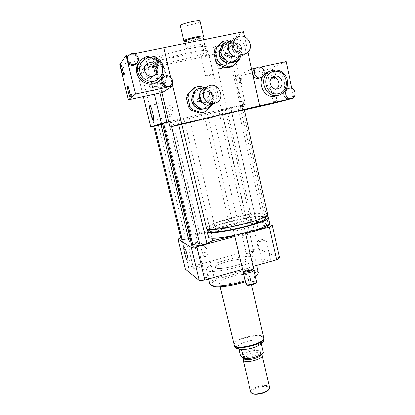 <?xml version="1.0" encoding="UTF-8"?>
<svg xmlns="http://www.w3.org/2000/svg" width="415" height="415" viewBox="0 0 415 415"><rect width="100%" height="100%" fill="white"/><g stroke="black" fill="none" stroke-linecap="round" stroke-linejoin="round"><path stroke-width="0.31" stroke-dasharray="2.08 1.56" d="M201.057 56.181L200.974 56.3C201 56.819 209.393 54.853 208.994 54.422C209.025 53.955 201.789 55.558 201.057 56.181M205.596 75.929C206.354 75.437 213.554 73.823 213.497 74.161C213.86 74.441 205.498 76.391 205.503 76.023L205.596 75.929M216.978 47.04C220.209 46.319 221.994 45.743 222.331 45.308C222.295 44.701 213.144 46.869 213.626 47.372L216.978 47.04M221.792 68.356L218.482 68.812C218.046 68.48 227.161 66.338 227.155 66.773L221.792 68.356M161.881 57.887L161.933 57.784C161.923 57.146 152.559 59.272 153.026 59.802C153.021 60.383 161.316 58.593 161.881 57.887M167.063 79.68C166.462 80.219 158.214 82.04 158.255 81.625C157.835 81.273 167.157 79.146 167.121 79.602L167.063 79.68M149.659 66.442L145.001 67.904C145.006 68.444 153.586 66.509 153.208 66.052L149.659 66.442M154.515 86.595L158.016 86.092C158.359 86.393 149.815 88.333 149.846 87.949L154.515 86.595M201.161 266.124C200.398 265.387 193.068 267.286 193.411 268.132C193.369 269.153 201.607 267.167 201.244 266.243L201.161 266.124M196.71 247.563L196.788 247.667C197.12 248.461 188.846 250.442 188.918 249.555C188.607 248.829 195.973 246.946 196.71 247.563M251.189 253.093C252.979 252.574 253.907 252.118 253.98 251.734C254.037 250.743 245.965 252.553 246.266 253.461C246.733 253.907 248.378 253.788 251.189 253.093M246.982 234.683C244.155 235.372 242.516 235.528 242.059 235.155C241.789 234.371 249.892 232.545 249.804 233.412C249.716 233.749 248.777 234.174 246.982 234.683M262.244 261.227C263.395 261.943 270.751 260.117 270.419 259.199C270.487 258.037 261.74 259.956 262.062 261.025L262.244 261.227M257.751 241.416L257.575 241.25C257.29 240.327 266.072 238.386 265.968 239.398C266.274 240.186 258.877 242.007 257.751 241.416M208.423 275.368C206.297 276.001 205.192 276.566 205.103 277.075C205.077 278.268 213.99 276.136 213.59 275.046C213.103 274.523 211.375 274.626 208.423 275.368M203.651 255.391C206.618 254.654 208.34 254.509 208.812 254.95C209.176 255.889 200.222 258.016 200.289 256.978C200.393 256.537 201.514 256.008 203.651 255.391M167.899 109.555C168.962 113.726 169.901 115.977 170.726 116.314L171.047 115.884C171.307 114.509 171.037 112.05 170.233 108.512C169.455 105.379 168.682 103.247 167.904 102.111L167.401 101.737C166.711 102.308 166.877 104.917 167.899 109.555M201.192 248.803C202.432 253.544 203.537 256.133 204.502 256.563L204.782 256.107C204.953 255.054 204.725 253.197 204.113 250.541C203.179 246.852 202.235 244.352 201.275 243.045L200.798 242.754C200.248 243.18 200.378 245.198 201.192 248.803M180.359 25.725C180.956 26.327 183.612 26.192 188.322 25.31C195.232 23.811 199.127 22.431 200.014 21.181M184.073 41.028C185.137 41.313 187.699 41.059 191.772 40.26C198.121 38.886 202.006 37.63 203.423 36.499M184.748 41.438L184.924 41.573C185.904 41.837 188.286 41.599 192.067 40.857C197.971 39.575 201.581 38.413 202.888 37.371L202.94 37.231M193.706 47.948C200.3 46.49 203.921 45.297 204.569 44.374C204.502 43.025 185.386 47.492 186.418 48.617C186.932 49.027 189.365 48.804 193.706 47.948M242.319 103.947C242.651 105.659 242.609 106.634 242.184 106.873C241.271 107.117 240.067 101.426 241.037 101.442C241.499 101.535 241.924 102.37 242.319 103.947M243.61 103.651C243.221 102.08 242.791 101.244 242.329 101.151C241.354 101.141 242.552 106.826 243.475 106.582C243.896 106.344 243.942 105.369 243.61 103.651M240.622 80.728C240.97 82.544 240.918 83.576 240.467 83.825C239.512 84.063 238.34 78.202 239.346 78.233C239.808 78.326 240.233 79.156 240.622 80.728M241.945 80.437C241.556 78.871 241.131 78.036 240.669 77.942C239.652 77.916 240.825 83.773 241.784 83.54C242.236 83.285 242.293 82.253 241.945 80.437M158.442 62.292L157.42 59.812C156.756 59.682 158.048 65.663 158.649 65.523C158.929 65.29 158.862 64.216 158.442 62.292M157.067 62.577C157.487 64.501 157.56 65.58 157.28 65.809C156.683 65.944 155.392 59.962 156.045 60.097L157.067 62.577M165.808 83.56L164.734 80.992C164.055 80.878 165.378 86.885 166 86.73C166.28 86.507 166.218 85.449 165.808 83.56M164.418 83.861C164.828 85.749 164.895 86.808 164.615 87.031C163.998 87.181 162.67 81.169 163.349 81.288L164.418 83.861M227.01 56.134C225.236 55.833 224.826 54.91 225.791 53.364C227.897 53.094 228.478 53.94 227.534 55.906L227.01 56.134M226.652 56.352C224.878 56.046 224.474 55.128 225.438 53.587C227.539 53.312 228.12 54.158 227.176 56.118L226.652 56.352M199.703 101.452C197.81 101.094 197.447 100.145 198.614 98.609C200.777 98.578 201.265 99.481 200.072 101.317L199.703 101.452M199.402 101.576C197.509 101.219 197.146 100.269 198.313 98.734C200.471 98.708 200.959 99.61 199.771 101.436L199.402 101.576M206.447 228.224C204.937 223.478 257.269 210.504 266.254 213.326L267.602 214.114M244.279 109.664L243.159 110.001C235.108 112.195 181.495 124.516 181.775 124.095M263.675 214.01L264.92 214.923C266.944 219.717 207.822 233.116 209.16 227.57C207.749 223.254 255.614 211.396 263.675 214.01M209.86 230.527C208.413 226.076 256.247 214.207 264.334 216.946L265.538 217.683M208.621 229.339C216.215 223.571 256.781 214.233 266.145 216.106M208.418 236.545C206.81 231.388 259.038 218.368 268.1 221.584L269.465 222.461M244.145 227.996L244.342 228.172C244.705 229.204 233.303 231.788 233.489 230.631C233.137 229.728 242.765 227.347 244.145 227.996M242.78 270.803C242.35 269.558 251.884 267.141 253.332 268.126L253.534 268.334M244.139 271.742L244.087 271.343C244.7 270.232 251.547 268.655 252.59 269.387L252.714 269.781M243.33 272.505C244.082 271.135 252.434 269.205 253.767 270.092M245.893 284.265C245.436 282.9 254.94 280.473 256.408 281.572L256.615 281.801M246.878 284.991C245.094 283.995 254.437 281.334 255.915 282.413L256.045 282.895M244.502 36.681L247.911 52.171M181.832 124.334L244.357 109.996M241.442 110.701L240.249 105.374L168.765 121.59M226.331 43.233L240.249 105.374L242.038 104.969L228.157 42.859L226.331 43.233L243.398 31.649M162.638 77.781C166.576 75.343 169.543 76.319 171.53 80.712L170.643 76.962L171.53 80.712C171.955 82.876 171.374 84.67 169.792 86.097L169.771 86.113M161.824 92.602L153.576 58.173L163.733 47.798L154.157 57.581L119.733 64.647M153.576 58.173L146.153 60.258L136.924 70.228L140.758 69.881L209.212 55.62L214.322 54.121L231.586 42.698L228.157 42.859M159.925 93.012L155.558 74.814M155.547 74.767L151.662 58.567M177.106 56.793C192.192 53.732 207.946 48.685 206.909 47.118C207.095 43.425 153.119 55.885 156.066 58.852C157.607 59.973 164.625 59.288 177.106 56.793M177.994 60.564C193.058 57.478 208.818 52.508 207.801 51.029C208.029 47.528 154.1 59.978 156.995 62.758C158.525 63.806 165.523 63.07 177.994 60.564M153.747 126.404L226.932 109.71L245.312 104.31L242.038 104.969M153.721 126.29L219.001 111.542L226.995 109.534L221.802 110.597L230.828 108.242L230.636 107.967L241.712 105.197L168.781 121.657M160.859 124.132L162.929 123.971L160.937 124.453M162.369 123.328L168.796 122.005L162.457 123.701M245.312 104.31L231.586 42.698M154.344 94.226L146.153 60.258M143.351 96.612L136.924 70.228M154.442 126.253L140.758 69.881M221.828 110.94L209.212 55.62M226.932 109.71L214.322 54.121M209.84 283.829C207.946 277.92 250.478 266.887 257.336 271.431L258.291 272.416M255.324 276.151C252.911 277.671 249.498 279.191 245.068 280.706M254.099 257.248C247.345 253.243 204.668 264.199 206.426 269.558C205.876 276.115 257.388 264.22 255.08 258.327L254.099 257.248M212.101 285.717C203.864 280.997 249.13 268.095 256.449 272.935C257.435 273.485 257.653 274.222 257.108 275.15M255.469 276.8C253.326 278.377 249.934 279.985 245.281 281.619M248.922 275.072L249.493 275.793C250.976 279.918 219.021 287.294 219.203 282.786C217.937 279.077 244.86 272.115 248.922 275.072M245.374 259.676L245.934 260.319C247.319 264.023 215.255 271.426 215.541 267.333C214.368 264.002 241.39 257.087 245.374 259.676M266.529 216.174L268.355 224.344L251.832 219.462L246.728 220.173L180.795 237.774M234.828 236.415L245.566 233.521M268.687 225.838L266.643 225.221L257.414 226.445L256.895 223.586L247.485 223.254L252.253 220.879L250.504 220.349L244.082 221.242L238.07 222.839L233.194 225.205L215.499 229.189L199.719 234.107L191.523 235.191L185.303 236.846L181.049 238.807M233.489 230.631L234.6 235.43L248.948 230.844L255.583 229.983M190.921 241.841L197.654 242.479L191.766 245.343M188.503 238.692L190.495 238.433L189.224 241.68M251.832 219.462L258.519 248.943L253.42 249.519L188.69 267.359L185.36 269.127M246.728 220.173L253.42 249.519M181.443 237.494L188.69 267.359M242.464 269.428L253.098 266.435M279.549 257.969L258.519 248.943M178.782 125.034L177.501 119.655M212.07 237.961L183.819 118.363M171.66 126.658L170.373 121.273M197.654 242.479L168.796 122.005M232.115 235.912L203.791 113.741M257.414 226.445L230.636 107.967M256.895 223.586L230.828 108.242M266.643 225.221L239.875 105.737M266.461 215.883L241.712 105.197M264.625 226.502L237.577 106.027M258.182 229.096L230.724 107.584M248.948 230.844L221.356 109.845M233.194 225.205L207.505 114.042M215.499 229.189L189.416 118.228M238.07 222.839L212.802 112.953M244.082 221.242L219.001 111.542M250.504 220.349L225.433 109.996M252.253 220.879L226.995 109.534M247.485 223.254L221.802 110.597M190.495 238.433L162.929 123.971M185.303 236.846L158.333 125.33M191.523 235.191L164.755 123.872M199.719 234.107L172.936 121.896M261.637 343.61L261.652 342.297C261.32 340.839 260.044 340.476 257.824 341.203L259.666 349.16L263.328 352.496M257.824 341.203L261.455 344.403M238.07 348.169C240.991 352.008 263.027 346.151 261.575 341.944L261.071 341.114C257.642 337.499 236.363 343.252 237.681 347.464L238.07 348.169M238.931 349.243L238.438 347.142L237.748 347.754L239.538 349.352M259.666 349.16C253.575 348.476 242.474 351.889 240.327 355.141M238.438 347.142L241.748 350.473M234.465 345.555C237.992 350.26 265.455 342.992 263.655 337.862C263.235 331.741 232.338 338.879 234.003 344.704L234.465 345.555M268.796 389.576C272.914 383.004 247.724 388.077 251.734 393.005L252.45 393.555M269.579 387.418C268.718 382.848 249.405 387.449 250.686 391.926M261.798 354.778C259.385 351.951 244.165 355.541 243.2 359.167M260.926 354.592L260.667 353.627C258.721 350.96 244.617 354.218 243.735 357.538L243.896 358.633M243.423 356.412C245.623 359.297 261.481 355.043 260.413 351.873C260.148 348.102 242.085 352.273 243.128 355.863L243.423 356.412M263.733 337.654C262.622 331.767 232.208 338.972 233.884 344.735M215.935 267.867C219.089 270.756 247.335 263.624 245.934 260.319C246.007 256.237 214.353 263.546 215.541 267.333L215.935 267.867M239.284 78.248L239.346 78.233C240.301 77.994 241.473 83.866 240.467 83.825C239.165 82.217 238.77 80.354 239.284 78.248M240.601 77.963L240.669 77.942C241.623 77.709 242.796 83.576 241.784 83.54C240.472 81.926 240.083 80.069 240.601 77.963M241.006 101.447L241.037 101.442C241.955 101.193 243.154 106.894 242.184 106.873C240.892 105.265 240.498 103.454 241.006 101.447M242.293 101.156L242.329 101.151C243.247 100.902 244.445 106.598 243.475 106.582C242.173 104.974 241.779 103.164 242.293 101.156M272.473 92.234L272.551 92.213C274.398 91.725 276.39 101.623 274.455 101.644C272.655 102.126 270.637 92.576 272.473 92.234M276.048 95.58C275.363 93.219 274.621 92 273.812 91.933L273.734 91.948C271.892 92.291 273.905 101.841 275.716 101.353C276.608 100.866 276.748 99.071 276.141 95.969M271.452 69.077L271.586 69.04C273.511 68.574 275.436 78.767 273.423 78.746C271.586 79.218 269.62 69.601 271.452 69.077M272.743 68.797C270.896 69.321 272.863 78.938 274.709 78.466C276.727 78.477 274.813 68.288 272.878 68.76L272.743 68.797M287.382 88.862C289.4 88.504 291.06 89.178 292.362 90.885L293.244 95.045C292.819 96.949 291.745 98.231 290.023 98.895M283.808 92.353L286.085 89.37M291.838 88.431L293.721 97.286M255.884 68.153L256.496 67.977C262.005 66.514 265.066 75.66 259.847 77.942M256.071 68.07L260.091 67.199M269.164 71.479C283.367 66.255 291.382 90.958 277.127 95.647L279.86 94.848M272.427 77.268L270.378 77.802C263.385 80.769 268.349 92.83 275.218 89.65L276.302 89.064M274.014 103.216L266.778 69.829L234.952 76.734L251.615 69.03M234.952 76.734L242.485 110.426M266.778 69.829L286.132 61.586M166.047 86.719C166.623 86.512 165.326 80.832 164.734 80.992C164.055 80.878 165.378 86.885 166 86.73L166.047 86.719M164.662 87.015C165.232 86.813 163.93 81.127 163.349 81.288C162.67 81.169 163.998 87.181 164.615 87.031L164.662 87.015M158.712 65.497C158.826 63.386 158.395 61.487 157.42 59.812C156.756 59.682 158.048 65.663 158.649 65.523L158.712 65.497M157.342 65.783C157.446 63.671 157.015 61.773 156.045 60.097C155.392 59.962 156.683 65.944 157.28 65.809L157.342 65.783M124.604 74.845C125.263 74.415 122.933 64.6 122.223 64.802C121.341 64.517 123.763 75.063 124.531 74.876L124.604 74.845M131.571 96.415C132.307 96.145 129.905 86.076 129.158 86.304C128.256 86.04 130.725 96.643 131.514 96.436L131.571 96.415M128.136 56.072L130.974 54.438C135.591 53.276 139.689 59.412 136.831 63.173L137.547 62.338M128.002 63.096L126.907 58.64M129.132 54.811L134.507 53.722M140.254 61.145L143.144 59.003L146.531 57.778C158.852 54.645 168.319 72.454 158.862 80.697L158.369 81.148M145.618 65.404L144.42 66.582C140.555 71.1 145.546 78.969 151.273 77.449L154.702 75.437M162.504 92.457L154.157 57.581M240.295 56.694L241.904 51.138L240.321 52.062L238.101 59.734L239.663 58.878M223.929 43.388L231.497 41.837L233.007 40.826L231.627 41.111M234.351 42.859L239.642 48.996L241.219 48.052L235.886 41.858L234.351 42.859L231.497 41.837M239.642 48.996L240.321 52.062M238.101 59.734L235.943 61.788M221.221 54.443C220.515 50.63 221.548 47.502 224.318 45.069C233.463 37.226 245.068 54.349 234.932 60.59C228.541 63.422 223.97 61.373 221.221 54.443M233.007 40.826L235.886 41.858M241.219 48.052L241.904 51.138M229.537 53.742L228.681 56.113C227.088 56.871 225.942 56.378 225.241 54.64L226.061 52.29C227.664 51.496 228.826 51.979 229.537 53.742M224.178 55.294C224.873 57.021 226.014 57.509 227.596 56.762C229.023 53.815 228.151 52.549 224.992 52.959L224.178 55.294M238.609 46.994L236.706 48.161L238.62 56.777L240.539 55.698L238.609 46.994L235.564 43.461L229.957 41.453M239.258 60.118L237.354 61.145L231.274 66.939M227.441 40.551L225.641 41.791L233.687 44.67L235.564 43.461M240.539 55.698L240.399 56.648M221.081 47.767L222.528 46.278C231.586 38.512 243.081 55.454 233.048 61.628C231.025 62.93 228.826 63.324 226.445 62.8M233.687 44.67L236.706 48.161M238.62 56.777L237.354 61.145M221.32 42.678L225.641 41.791M232.691 40.395C241.66 34.927 250.572 50.521 241.66 55.952L246.723 53.141M232.384 49.307C232.021 47.279 232.587 45.634 234.076 44.379C238.781 40.483 244.668 49.178 239.574 52.461C236.234 54.007 233.837 52.954 232.384 49.307M228.375 48.109L228.696 47.839C233.272 44.057 238.999 52.482 234.05 55.672L233.048 56.191M212.018 104.378L213.995 97.535L212.641 98.07L210.421 105.763L211.754 105.301M195.994 89.681L203.656 88.011L204.943 87.389M206.556 88.981L211.946 95.019L213.289 94.464L207.863 88.374L206.556 88.981L203.656 88.011M211.946 95.019L212.641 98.07M210.421 105.763L208.237 107.853M193.281 100.762C192.519 96.513 193.836 93.178 197.218 90.755C207.443 83.861 217.31 102.37 206.12 107.298C199.957 109.264 195.678 107.086 193.281 100.762M205.695 87.555L207.863 88.374M213.289 94.464L213.995 97.535M202.141 99.221L201.036 101.758C199.485 102.308 198.401 101.784 197.789 100.186L198.837 97.675C200.404 97.079 201.503 97.592 202.141 99.221M196.886 100.56C197.504 102.147 198.578 102.671 200.118 102.121C201.913 99.372 201.187 98.023 197.934 98.07L196.886 100.56M211.194 92.535L209.565 93.24L211.531 101.81L213.18 101.198L211.194 92.535L208.091 89.059L203.843 87.627M211.899 105.623L210.265 106.193L204.123 112.071L205.695 111.568M199.848 86.284L198.329 87.057L206.494 89.801L208.091 89.059M213.18 101.198L212.496 104.207M191.58 99.849L191.564 99.481M193.157 93.966L195.714 91.492C205.835 84.665 215.603 102.977 204.528 107.859C202.064 108.984 199.568 108.989 197.037 107.879M206.494 89.801L209.565 93.24M211.531 101.81L210.265 106.193M204.123 112.071L203.807 112.206M193.95 88.011L198.329 87.057M205.052 87.861C214.788 84.006 221.392 100.295 211.842 104.44L216.122 102.92M203.433 97.369C203.039 95.097 203.76 93.344 205.591 92.104C210.825 88.748 215.8 98.075 210.208 100.721C206.966 101.831 204.709 100.71 203.433 97.369M199.361 95.932L201.042 94.153C206.125 90.895 210.965 99.942 205.529 102.505L202.183 102.796M234.153 345.363L234.138 345.285C232.54 340.129 258.836 333.022 263.146 337.405L263.784 338.443M200.974 56.3L205.503 76.023M208.994 54.422L213.497 74.161M222.331 45.308L227.155 66.773M213.626 47.372L218.487 68.812M161.933 57.784L167.121 79.602M153.026 59.802L158.255 81.62M145.001 67.904L149.846 87.949M153.208 66.052L158.016 86.092M193.411 268.132L188.918 249.555M201.244 266.243L196.788 247.667M253.98 251.734L249.804 233.412M246.266 253.461L242.059 235.155M270.419 259.199L265.968 239.398M262.062 261.025L257.575 241.25M205.103 277.075L200.289 256.978M213.59 275.046L208.812 254.95M171.047 115.884L173.138 108.128L167.904 102.111M153.332 120.231L170.726 116.314M149.908 105.586L167.401 101.737M204.782 256.107L206.561 248.595L201.275 243.045M187.762 261.144L204.502 256.563M184.042 247.257L200.798 242.754M185.215 43.445L186.418 48.617M203.511 39.736L204.569 44.374M242.329 101.151L241.037 101.442L242.329 101.151M243.475 106.582L242.184 106.873L243.475 106.582M240.669 77.942L239.346 78.233L240.669 77.942M241.784 83.54L240.467 83.825L241.784 83.54M157.28 65.809L158.649 65.523L157.28 65.809M156.045 60.097L157.42 59.812L156.045 60.097M164.615 87.031L166 86.73L164.615 87.031M163.349 81.288L164.734 80.992L163.349 81.288M227.176 56.118L227.534 55.906M225.438 53.587L225.791 53.364M199.771 101.436L200.072 101.317M198.313 98.734L198.614 98.609M209.16 227.57L209.606 229.448M264.92 214.923L265.304 216.63M244.342 228.172L245.431 232.934M244.087 271.343L243.916 271.607M156.066 58.852L156.995 62.758M206.909 47.118L207.801 51.029M206.426 269.558L208.667 278.927M255.08 258.327L256.698 265.424M220.137 286.729L219.203 282.786M251.568 284.809L249.493 275.793M261.652 342.297L261.575 341.944M237.748 347.754L237.681 347.464M234.169 345.425L234.003 344.704M263.769 338.36L263.655 337.862M243.735 357.538L243.455 358.389M260.667 353.627L261.351 354.322M260.942 354.166L260.413 351.873M243.667 358.155L243.128 355.863M273.812 91.933L272.551 92.213M275.716 101.353L274.455 101.644M272.878 68.76L271.586 69.04M274.709 78.466L273.423 78.746M291.273 98.568L291.937 98.391M260.828 77.548L261.538 77.268M277.531 88.909L275.207 89.656M273.495 76.609L270.378 77.802M123.172 75.162L124.531 74.876M120.817 65.093L122.223 64.802M130.139 96.731L131.514 96.436M127.737 86.605L129.158 86.304M169.792 86.097L170.778 85.464M145.795 65.165L144.42 66.582M154.914 75.302L154.53 75.618M160.211 79.675L158.862 80.697M227.596 56.762L228.681 56.113M224.992 52.959L226.061 52.29M234.076 44.379L228.696 47.839M239.574 52.461L234.05 55.672M224.318 45.069L222.528 46.278M234.932 60.59L233.048 61.628M200.118 102.121L201.036 101.758M197.934 98.07L198.837 97.675M205.591 92.104L201.042 94.153M210.208 100.721L205.529 102.505M197.218 90.755L195.714 91.492M206.12 107.298L204.528 107.859"/><path stroke-width="0.62" d="M152.616 112.439C153.669 117.113 153.908 119.712 153.327 120.231C151.999 120.635 148.414 105.332 149.908 105.586C150.635 105.944 151.537 108.227 152.616 112.439M187.207 255.126C188.042 258.753 188.223 260.755 187.762 261.144C186.543 261.735 182.652 247.226 184.042 247.257C184.893 247.708 185.946 250.328 187.207 255.126M200.014 21.181L199.999 21.113C199.833 19.235 179.145 24.091 180.359 25.725L183.871 40.831M202.951 37.272L203.464 36.297C203.36 34.694 182.735 39.524 183.881 40.878L184.758 41.464M202.94 37.231L202.93 37.179C202.831 35.711 183.689 40.188 184.748 41.438L185.215 43.445M267.602 214.114L267.654 214.337C269.906 219.592 204.937 234.314 206.447 228.224L181.775 124.095C178.813 124.381 245.255 109.021 244.279 109.648L244.279 109.664M265.538 217.683L265.584 217.891C267.639 222.834 208.558 236.218 209.86 230.527L209.606 229.448M266.145 216.106L268.318 217.31C270.606 222.725 205.679 237.432 207.147 231.181L208.621 229.339M269.465 222.461L269.522 222.699C271.872 228.411 207.023 243.086 208.418 236.545L207.184 231.337M253.534 268.334L253.456 268.655C252.704 270.041 243.973 272.001 242.931 271.021L234.6 235.43L232.187 236.223L232.115 235.912M252.714 269.781L252.688 269.817C252.071 270.948 244.995 272.541 244.139 271.742L243.003 271.062M253.767 270.092L253.996 270.362C254.457 271.804 243.154 274.341 243.237 272.78L243.916 271.607M256.615 281.801L256.517 282.179C255.687 283.652 247.236 285.546 246.079 284.524L243.247 272.826M256.045 282.895L256.008 282.942C255.282 284.239 247.9 285.894 246.878 284.991L246.152 284.565M134.507 53.722L163.733 47.798L170.643 76.962L163.733 47.798L243.398 31.649L244.502 36.681M247.911 52.171L259.712 105.846L181.708 123.665L172.209 83.576L172.79 86.03L167.634 87.14C162.644 88.488 158.722 81.184 162.638 77.781L163.567 77.081C168.532 71.982 176.391 81.169 170.778 85.464L168.604 86.517C163.572 87.876 159.619 80.51 163.567 77.081M291.273 98.568L259.712 105.846L244.342 109.934L259.712 105.846L252.756 74.218C252.351 71.691 253.166 69.777 255.199 68.465L255.884 68.153M161.824 92.602L170.067 127.026L181.708 123.665M170.067 127.026L181.832 124.334M168.765 121.59L166.882 122.015L159.925 93.012M166.882 122.015L161.368 123.354L150.754 127.021L153.747 126.404M160.937 124.453L153.721 126.29L181.049 238.807L182.206 239.512L188.503 238.692M162.457 123.701L160.859 124.132L189.224 241.68L190.921 241.841M168.781 121.657L162.369 123.328L191.766 245.343L193.125 246.173L200.04 245.327L206.924 243.47L212.693 240.596L232.187 236.223M161.368 123.354L154.344 94.226M150.754 127.021L143.351 96.612M258.291 272.416L257.902 273.957L255.324 276.151M245.068 280.706C231.871 285.302 213.87 287.403 210.633 284.866L209.84 283.829L208.667 278.927M257.108 275.15L255.469 276.8M245.281 281.619C232.758 286.08 215.24 288.181 212.101 285.717L210.882 285.012M245.566 233.521L269.34 227.109L272.318 225.511L268.36 224.339L268.687 225.838L264.926 227.845L264.625 226.502M180.795 237.774L178.035 239.056L191.263 247.345L196.793 246.671L234.828 236.415M255.583 229.983L264.926 227.845M178.035 239.056L185.36 269.127L199.262 280.519L204.792 280.021L242.464 269.428M191.263 247.345L199.262 280.519M196.793 246.671L204.792 280.021M253.098 266.435L276.655 259.811L279.549 257.969L272.318 225.511M269.34 227.109L276.655 259.811M206.924 243.47L178.782 125.034M212.693 240.596L212.07 237.961M200.04 245.327L171.66 126.658M193.125 246.173L163.469 122.949M266.529 216.174L266.461 215.883M258.306 229.625L258.182 229.096M182.206 239.512L154.655 125.973M239.538 349.352L241.748 350.473L243.667 358.607C249.799 359.421 261.497 355.764 263.328 352.496L261.455 344.403L261.637 343.61M243.667 358.607L240.327 355.141L238.931 349.243M243.149 359.961L250.686 391.926L251.028 392.621L252.45 393.555C255.624 395.537 266.409 393.046 268.619 389.82L268.796 389.576M251.791 393.207C255.173 395.324 266.695 392.663 269.05 389.223L269.579 387.418M243.455 358.389L243.123 359.857L243.449 360.469C245.872 363.716 263.38 359.017 262.181 355.458L261.798 354.778M243.896 358.633L243.963 358.71C245.986 361.424 260.63 357.865 260.926 354.592M220.137 286.729L234.345 345.591C237.904 350.338 265.59 343.008 263.774 337.836L263.733 337.654M276.141 95.969L276.048 95.58M289.286 88.281C295.086 86.709 297.685 96.705 291.937 98.391L291.47 98.526C285.805 100.108 283.025 90.377 288.617 88.483L289.286 88.281M293.721 97.286L293.882 98.039L289.561 99.024C285.318 99.081 283.398 96.856 283.808 92.353M286.085 89.37L287.382 88.862M258.166 67.214C263.717 65.741 266.793 74.965 261.538 77.268C256.003 80.328 251.194 70.566 256.859 67.707L258.166 67.214M260.828 77.548L259.847 77.942C256.429 79.058 254.063 77.812 252.756 74.218L251.615 69.03L256.071 68.07M260.091 67.199L286.132 61.586L291.838 88.431M277.127 95.647L275.633 96.093C262.513 99.797 254.971 77.792 267.545 72.148L269.164 71.479M274.725 76.189C281.733 74.316 285.209 86.206 278.392 88.634C271.431 91.86 266.409 79.618 273.495 76.609L274.725 76.189M276.302 89.064C281.432 85.9 278.382 76.562 272.427 77.268M278.496 93.691C265.289 96.835 260.329 74.202 273.687 71.39C286.931 68.423 291.683 90.849 278.496 93.691M278.356 95.305C265.081 99.05 257.466 76.77 270.181 71.058C277.402 68.454 282.911 70.716 286.713 77.849C288.928 85.646 286.64 91.31 279.86 94.848L278.356 95.305M244.357 109.996L274.014 103.216L293.882 98.039M123.203 75.136L123.136 75.172C122.378 75.354 119.951 64.807 120.817 65.093C121.517 64.89 123.852 74.71 123.203 75.136M130.154 96.721L130.103 96.742C129.324 96.944 126.845 86.341 127.737 86.605C128.474 86.382 130.881 96.456 130.154 96.721M134.315 64.486C129.864 65.627 125.693 59.916 128.168 56.03L131.643 53.525C136.302 52.352 140.431 58.546 137.547 62.338L134.315 64.486M136.826 63.184C133.998 66.135 131.057 66.11 128.002 63.096L126.907 58.64L128.136 56.072M169.771 86.113L167.634 87.14L135.586 94.049L128.002 63.096M126.907 58.64L126.119 55.423L129.132 54.811M158.369 81.148C147.797 91.347 129.76 74.638 138.849 62.815L140.254 61.145M152.741 76.204C146.931 77.74 141.873 69.751 145.79 65.165C151.05 57.913 162.353 68.107 156.05 74.347L152.741 76.204M154.702 75.437C159.915 69.979 151.475 60.59 145.618 65.404M148.311 57.794C153.638 57.083 158.862 59.786 161.575 64.621C164.579 71.463 160.911 79.447 153.944 81.205C148.653 81.963 143.393 79.312 140.628 74.467C139.347 70.975 139.279 67.505 140.431 64.066C142.288 60.984 144.913 58.894 148.311 57.794M147.73 56.45C160.206 53.286 169.787 71.328 160.211 79.675C149.784 90.844 130.528 73.854 139.954 61.555C141.899 58.863 144.493 57.161 147.73 56.45M126.119 55.423L119.733 64.647L128.417 99.849L162.504 92.457L172.79 86.03M128.417 99.849L135.586 94.049M225.558 62.385L220.209 56.269L221.631 55.377L227.021 61.55L225.558 62.385L228.416 63.386L229.905 62.561L237.489 60.953L235.943 61.788L228.416 63.386M237.489 60.953L239.663 58.878L240.295 56.694M231.627 41.111L225.381 42.392L223.312 43.855L221.75 45.453L223.182 44.472L220.93 52.269L219.514 53.187L221.75 45.453M220.209 56.269L219.514 53.187M221.631 55.377L220.93 52.269M223.182 44.472L225.381 42.392M221.32 42.678L223.078 41.443L215.172 48.488L221.32 42.678M213.896 52.902L215.577 51.771L217.564 60.533L215.862 61.57L213.896 52.902L215.172 48.488M218.923 65.056L220.65 64.055L228.79 66.893L226.984 67.858L218.923 65.056L215.862 61.57M226.984 67.858L231.274 66.939L233.121 65.964L239.258 60.118L240.399 56.648M229.957 41.453L227.441 40.551L223.078 41.443M215.577 51.771L216.863 47.315M220.65 64.055L217.564 60.533M233.121 65.964L228.79 66.893M226.445 62.8C222.824 61.768 220.495 59.35 219.468 55.553C218.876 52.658 219.416 50.065 221.081 47.767M233.344 47.102C232.665 43.352 233.687 40.286 236.4 37.91C245.317 30.311 256.553 47.04 246.723 53.141C240.482 55.921 236.026 53.909 233.344 47.102M241.66 55.952C235.575 58.665 231.222 56.71 228.608 50.091C227.944 46.439 228.935 43.456 231.58 41.142L232.691 40.395M233.048 56.191C230.107 56.839 228.11 55.646 227.057 52.622C226.72 50.838 227.161 49.333 228.375 48.109M229.905 62.561L227.021 61.55M197.706 108.621L192.264 102.598L193.452 102.106L198.941 108.18L197.706 108.621L200.611 109.576L209.554 107.407L200.611 109.576M209.554 107.407L211.754 105.301L212.018 104.378M205.695 87.555L204.943 87.389L197.213 89.075L195.994 89.681L193.784 91.782L194.988 91.191L192.731 99.014L191.548 99.538L193.784 91.782M192.264 102.598L191.548 99.538M193.452 102.106L192.731 99.014M194.988 91.191L197.213 89.075M193.95 88.011L195.424 87.249L189.147 93.209L187.736 93.909L193.95 88.011M186.46 98.339L187.86 97.681L189.899 106.396L188.483 106.961L186.46 98.339L187.736 93.909M191.595 110.39L193.042 109.866L201.306 112.558L199.776 113.056L191.595 110.39L188.483 106.961M201.306 112.558L205.695 111.568L211.899 105.623L212.496 104.207M203.843 87.627L199.848 86.284L195.424 87.249M187.86 97.681L189.147 93.209M193.042 109.866L189.899 106.396M197.037 107.879C194.334 106.541 192.591 104.378 191.813 101.395L191.58 99.849M191.564 99.481L193.157 93.966M203.807 112.206L199.776 113.056M203.573 96.519C202.836 92.338 204.133 89.064 207.464 86.704C217.424 80.038 226.969 98.085 216.122 102.92C210.099 104.865 205.918 102.728 203.573 96.519M211.842 104.44C205.97 106.333 201.887 104.258 199.599 98.215C198.878 94.143 200.144 90.958 203.386 88.66L205.052 87.861M202.183 102.796C200.502 102.204 199.423 101.027 198.946 99.258L199.361 95.932M201.866 109.14L198.941 108.18M234.169 345.425C234.745 347.708 236.908 349.067 240.648 349.492C245.55 349.497 249.322 349.062 251.962 348.185C259.437 345.939 264.703 342.691 263.784 338.443C265.59 343.589 238.132 350.857 234.6 346.136L234.153 345.363M199.999 21.113L203.464 36.297M202.93 37.179L203.511 39.736M244.279 109.648L267.654 214.337M265.304 216.63L265.584 217.891M268.318 217.31L269.522 222.699M245.431 232.934L253.544 268.386M252.688 269.817L253.456 268.655M252.86 269.553L253.845 270.139M253.996 270.362L256.626 281.852M256.008 282.942L256.517 282.179M256.698 265.424L258.343 272.634M256.973 275.358L257.902 273.957M268.619 389.82L269.05 389.223M269.61 387.553L262.181 355.458M261.351 354.322L261.875 354.856M263.774 337.836L251.568 284.809M286.729 89.064L288.617 88.483M255.199 68.465L256.859 67.707M278.382 88.639L277.531 88.909M270.181 71.058L267.545 72.148M127.53 56.922L128.168 56.03M156.05 74.347L154.914 75.302M139.954 61.555L138.849 62.815M224.764 42.859L223.312 43.855M236.4 37.91L231.58 41.142M207.464 86.704L203.386 88.66"/></g></svg>

